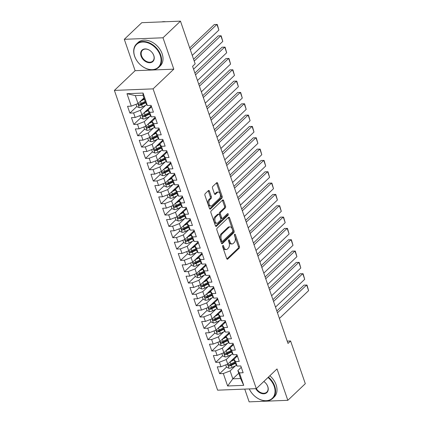 <?xml version="1.0" encoding="UTF-8"?>
<svg xmlns="http://www.w3.org/2000/svg" width="423" height="423" viewBox="0 0 423 423"><rect width="100%" height="100%" fill="white"/><g stroke="black" fill="none" stroke-linecap="round" stroke-linejoin="round"><path stroke-width="0.63" d="M222.826 245.567A0.888 0.518 87.7 0 0 222.651 246.768L226.717 258.585A1.269 0.74 87.7 0 0 227.405 259.246A1.269 0.74 87.7 0 0 227.738 259.093L239.175 248.211A1.269 0.74 87.7 0 0 239.429 246.493L235.357 234.68A0.888 0.518 87.7 0 0 234.881 234.215A0.888 0.518 87.7 0 0 234.649 234.326A0.888 0.518 87.7 0 0 234.469 235.526L234.998 237.054A4.05 2.369 87.7 0 1 234.189 242.548L233.237 243.452A4.05 2.369 87.7 0 1 232.169 243.944A4.05 2.369 87.7 0 1 229.975 241.829L229.451 240.301A0.888 0.518 87.7 0 0 228.97 239.836A0.888 0.518 87.7 0 0 228.737 239.947A0.888 0.518 87.7 0 0 228.563 241.147L229.086 242.675A4.05 2.369 87.7 0 1 228.277 248.169L227.325 249.078A4.05 2.369 87.7 0 1 226.263 249.565A4.05 2.369 87.7 0 1 224.068 247.45L223.54 245.922A0.888 0.518 87.7 0 0 223.058 245.462A0.888 0.518 87.7 0 0 222.826 245.567M209.433 191.101A1.269 0.74 87.7 0 0 208.745 190.44A1.269 0.74 87.7 0 0 208.412 190.593L205.203 193.649A1.269 0.74 87.7 0 0 204.949 195.363L209.47 208.486A1.269 0.74 87.7 0 0 210.157 209.147A1.269 0.74 87.7 0 0 210.485 208.994L221.927 198.112A1.269 0.74 87.7 0 0 222.175 196.399L217.66 183.275A1.269 0.74 87.7 0 0 216.973 182.614A1.269 0.74 87.7 0 0 216.639 182.768L212.764 186.453A1.269 0.74 87.7 0 0 212.51 188.172L214.445 193.787A1.269 0.74 87.7 0 0 215.133 194.448A1.269 0.74 87.7 0 0 215.466 194.294L217.385 192.465A3.389 1.983 87.7 0 1 218.279 192.058A3.389 1.983 87.7 0 1 220.304 194.569A3.389 1.983 87.7 0 1 219.437 198.413L211.907 205.578A3.389 1.983 87.7 0 1 211.014 205.99A3.389 1.983 87.7 0 1 208.988 203.474A3.389 1.983 87.7 0 1 209.856 199.63L211.114 198.435A1.269 0.74 87.7 0 0 211.363 196.716L209.433 191.101L208.386 191.143A1.269 0.74 87.7 0 0 208.206 190.789M162.992 37.779L124.304 39.307L135.111 70.694L173.8 69.161L162.992 37.779L180.473 21.15L195.177 63.862L192.587 66.326L288.01 343.444L290.596 340.98L287.206 341.112M173.8 69.161L153.084 88.867L256.301 388.642L217.618 390.175L114.395 90.4L153.084 88.867M244.748 389.102L249.136 401.85L287.825 400.317L277.017 368.935L256.301 388.642M287.825 400.317L305.306 383.693L290.596 340.98M217.11 228.23A1.269 0.74 87.7 0 0 216.862 229.948L221.377 243.072A1.269 0.74 87.7 0 0 222.064 243.733A1.269 0.74 87.7 0 0 222.398 243.579L233.834 232.698A1.269 0.74 87.7 0 0 234.088 230.979L229.567 217.861A1.269 0.74 87.7 0 0 228.88 217.2A1.269 0.74 87.7 0 0 228.547 217.353L217.11 228.23M215.423 225.776L210.903 212.658A1.269 0.74 87.7 0 1 211.156 210.94L222.593 200.058A1.269 0.74 87.7 0 1 222.926 199.905A1.269 0.74 87.7 0 1 223.614 200.565L225.549 206.181A1.269 0.74 87.7 0 1 225.295 207.899L220.658 212.314A1.269 0.74 87.7 0 0 220.404 214.027L221.684 217.755A1.269 0.74 87.7 0 0 222.371 218.416A1.269 0.74 87.7 0 0 222.704 218.263L227.532 213.668A0.888 0.518 87.7 0 1 227.764 213.562A0.888 0.518 87.7 0 1 228.298 214.218A0.888 0.518 87.7 0 1 228.071 215.222L216.444 226.284A1.269 0.74 87.7 0 1 216.111 226.437A1.269 0.74 87.7 0 1 215.423 225.776M238.741 373.208L232.835 378.828L240.571 378.522L243.722 385.353L239.434 372.89L243.146 372.742L240.803 365.943L237.092 366.091L235.532 361.559L239.244 361.411L236.901 354.617L233.189 354.76L231.63 350.228L235.341 350.08L233.004 343.286L229.292 343.434L227.727 338.902L231.439 338.754L229.102 331.955L225.39 332.103L223.83 327.571L227.542 327.423L225.2 320.623L221.488 320.771L219.928 316.24L223.64 316.092L221.298 309.298L217.586 309.446L216.026 304.914L219.738 304.766L217.396 297.966L213.684 298.115L212.124 293.583L215.836 293.435L213.499 286.635L209.787 286.783L208.227 282.252L211.939 282.104L209.597 275.31L205.885 275.458L204.325 270.926L208.037 270.778L205.694 263.978L201.983 264.126L200.423 259.595L204.135 259.447L201.792 252.647L198.08 252.795L196.521 248.264L200.232 248.116L197.89 241.322L194.178 241.47L192.618 236.933L196.33 236.79L193.993 229.99L190.281 230.138L188.721 225.607L192.433 225.459L190.091 218.659L186.379 218.807L184.819 214.276L188.531 214.128L186.189 207.333L182.477 207.482L180.917 202.945L184.629 202.802L182.287 196.002L178.575 196.15L177.015 191.619L180.727 191.471L178.39 184.671L174.678 184.819L173.113 180.288L176.825 180.14L174.488 173.345L170.776 173.493L169.216 168.957L172.928 168.814L170.585 162.014L166.874 162.162L165.314 157.631L169.026 157.483L166.683 150.683L162.971 150.831L161.412 146.3L165.123 146.152L162.781 139.357L159.069 139.5L157.509 134.969L161.221 134.826L158.884 128.026L155.172 128.174L153.612 123.643L157.324 123.495L154.982 116.695L151.27 116.843L149.71 112.312L153.422 112.164L151.08 105.369L147.368 105.512L145.776 103.217L143.043 95.286L135.307 95.593L138.041 103.524L143.947 97.903M243.722 385.353L227.622 385.988L223.328 373.525L230.101 370.897L235.389 365.869M226.522 367.106L219.616 373.673L223.328 373.525M219.616 373.673L217.279 366.873L220.991 366.73L219.431 362.199L226.199 359.566L231.487 354.543M222.62 355.775L215.719 362.342L219.431 362.199M215.719 362.342L213.377 355.547L217.089 355.399L215.529 350.868L222.302 348.24L227.585 343.212M218.723 344.449L211.817 351.016L215.529 350.868M211.817 351.016L209.475 344.216L213.187 344.068L211.627 339.537L218.4 336.909L223.682 331.881M214.821 333.118L207.915 339.685L211.627 339.537M207.915 339.685L205.573 332.885L209.285 332.742L207.725 328.206L214.498 325.578L219.786 320.555M210.918 321.787L204.013 328.354L207.725 328.206M204.013 328.354L201.676 321.559L205.388 321.411L203.828 316.88L210.596 314.252L215.883 309.224M207.016 310.461L200.116 317.028L203.828 316.88M200.116 317.028L197.774 310.228L201.485 310.08L199.926 305.549L206.699 302.921L211.981 297.892M203.119 299.13L196.214 305.697L199.926 305.549M196.214 305.697L193.871 298.897L197.583 298.754L196.023 294.218L202.797 291.59L208.079 286.561M199.217 287.799L192.312 294.366L196.023 294.218M192.312 294.366L189.969 287.571L193.681 287.423L192.121 282.892L198.895 280.264L204.177 275.236M195.315 276.468L188.409 283.04L192.121 282.892M188.409 283.04L186.072 276.24L189.784 276.092L188.219 271.561L194.992 268.933L200.28 263.904M191.413 265.142L184.507 271.709L188.219 271.561M184.507 271.709L182.17 264.909L185.882 264.766L184.322 260.23L191.09 257.602L196.378 252.573M187.511 253.811L180.61 260.378L184.322 260.23M180.61 260.378L178.268 253.583L181.98 253.435L180.42 248.904L187.193 246.276L192.476 241.247M183.614 242.479L176.708 249.052L180.42 248.904M176.708 249.052L174.366 242.252L178.078 242.104L176.518 237.573L183.291 234.945L188.573 229.916M179.712 231.154L172.806 237.721L176.518 237.573M172.806 237.721L170.464 230.921L174.176 230.773L172.616 226.242L179.389 223.614L184.677 218.585M175.809 219.823L168.904 226.39L172.616 226.242M168.904 226.39L166.567 219.595L170.279 219.447L168.719 214.916L175.487 212.288L180.774 207.259M171.907 208.491L165.007 215.064L168.719 214.916M165.007 215.064L162.665 208.264L166.376 208.116L164.817 203.585L171.585 200.957L176.872 195.928M168.005 197.166L161.105 203.733L164.817 203.585M161.105 203.733L158.762 196.933L162.474 196.785L160.914 192.254L167.688 189.626L172.97 184.597M164.108 185.834L157.203 192.402L160.914 192.254M157.203 192.402L154.86 185.607L158.572 185.459L157.012 180.928L163.786 178.3L169.068 173.271M160.206 174.503L153.3 181.076L157.012 180.928M153.3 181.076L150.963 174.276L154.675 174.128L153.11 169.597L159.883 166.969L165.171 161.94M156.304 163.178L149.398 169.745L153.11 169.597M149.398 169.745L147.061 162.945L150.773 162.797L149.213 158.265L155.981 155.638L161.269 150.609M152.402 151.846L145.501 158.414L149.213 158.265M145.501 158.414L143.159 151.619L146.871 151.471L145.311 146.94L152.084 144.306L157.367 139.283M148.505 140.515L141.599 147.082L145.311 146.94M141.599 147.082L139.257 140.288L142.969 140.14L141.409 135.609L148.182 132.981L153.464 127.952M144.603 129.189L137.697 135.757L141.409 135.609M137.697 135.757L135.355 128.957L139.067 128.809L137.507 124.277L144.28 121.65L149.562 116.621M140.7 117.858L133.795 124.425L137.507 124.277M133.795 124.425L131.458 117.631L135.17 117.483L133.605 112.952L140.378 110.318L145.665 105.295M136.798 106.527L129.893 113.094L133.605 112.952M129.893 113.094L127.556 106.3L131.267 106.152L126.974 93.689L143.08 93.055L147.368 105.512M151.556 106.744L148.119 110.017L149.679 114.548L151.27 116.843M149.71 112.312L148.119 110.017M131.267 106.152L138.041 103.524M126.974 93.689L135.307 95.593M155.458 118.075L152.016 121.343L153.575 125.874L155.172 128.174M153.612 123.643L152.016 121.343M140.378 110.318L141.938 114.855L151.286 105.962M135.17 117.483L141.938 114.855M159.355 129.401L155.918 132.674L157.478 137.205L159.069 139.5M157.509 134.969L155.918 132.674M144.28 121.65L145.84 126.181L155.188 117.293M139.067 128.809L145.84 126.181M163.257 140.732L159.82 144.005L161.38 148.536L162.971 150.831M161.412 146.3L159.82 144.005M148.182 132.981L149.742 137.512L159.085 128.618M142.969 140.14L149.742 137.512M167.159 152.063L163.722 155.331L165.282 159.862L166.874 162.162M165.314 157.631L163.722 155.331M152.084 144.306L153.644 148.843L162.987 139.95M146.871 151.471L153.644 148.843M171.061 163.389L167.619 166.662L169.184 171.193L170.776 173.493M169.216 168.957L167.619 166.662M155.981 155.638L157.541 160.169L166.889 151.281M150.773 162.797L157.541 160.169M174.958 174.72L171.521 177.993L173.081 182.525L174.678 184.819M173.113 180.288L171.521 177.993M159.883 166.969L161.443 171.5L170.792 162.612M154.675 174.128L161.443 171.5M178.86 186.051L175.423 189.319L176.983 193.85L178.575 196.15M177.015 191.619L175.423 189.319M163.786 178.3L165.345 182.831L174.694 173.938M158.572 185.459L165.345 182.831M182.762 197.377L179.326 200.65L180.885 205.181L182.477 207.482M180.917 202.945L179.326 200.65M167.688 189.626L169.248 194.157L178.591 185.269M162.474 196.785L169.248 194.157M186.665 208.708L183.228 211.981L184.788 216.513L186.379 218.807M184.819 214.276L183.228 211.981M171.585 200.957L173.15 205.488L182.493 196.6M166.376 208.116L173.15 205.488M190.567 220.039L187.125 223.307L188.684 227.838L190.281 230.138M188.721 225.607L187.125 223.307M175.487 212.288L177.047 216.819L186.395 207.926M170.279 219.447L177.047 216.819M194.464 231.365L191.027 234.638L192.587 239.169L194.178 241.47M192.618 236.933L191.027 234.638M179.389 223.614L180.949 228.145L190.297 219.257M174.176 230.773L180.949 228.145M198.366 242.696L194.929 245.969L196.489 250.501L198.08 252.795M196.521 248.264L194.929 245.969M183.291 234.945L184.851 239.476L194.194 230.588M178.078 242.104L184.851 239.476M202.268 254.027L198.831 257.295L200.391 261.826L201.983 264.126M200.423 259.595L198.831 257.295M187.193 246.276L188.753 250.807L198.096 241.914M181.98 253.435L188.753 250.807M206.17 265.353L202.728 268.626L204.293 273.158L205.885 275.458M204.325 270.926L202.728 268.626M191.09 257.602L192.65 262.133L201.998 253.245M185.882 264.766L192.65 262.133M210.067 276.684L206.63 279.957L208.19 284.489L209.787 286.783M208.227 282.252L206.63 279.957M194.992 268.933L196.552 273.464L205.901 264.576M189.784 276.092L196.552 273.464M213.969 288.015L210.532 291.283L212.092 295.814L213.684 298.115M212.124 293.583L210.532 291.283M198.895 280.264L200.454 284.795L209.803 275.902M193.681 287.423L200.454 284.795M217.871 299.341L214.435 302.614L215.994 307.146L217.586 309.446M216.026 304.914L214.435 302.614M202.797 291.59L204.357 296.121L213.7 287.233M197.583 298.754L204.357 296.121M221.774 310.672L218.337 313.945L219.897 318.477L221.488 320.771M219.928 316.24L218.337 313.945M206.699 302.921L208.259 307.452L217.602 298.564M201.485 310.08L208.259 307.452M225.676 322.003L222.234 325.271L223.799 329.803L225.39 332.103M223.83 327.571L222.234 325.271M210.596 314.252L212.156 318.783L221.504 309.89M205.388 321.411L212.156 318.783M229.573 333.329L226.136 336.602L227.696 341.134L229.292 343.434M227.727 338.902L226.136 336.602M214.498 325.578L216.058 330.109L225.406 321.221M209.285 332.742L216.058 330.109M233.475 344.66L230.038 347.933L231.598 352.465L233.189 354.76M231.63 350.228L230.038 347.933M218.4 336.909L219.96 341.44L229.303 332.552M213.187 344.068L219.96 341.44M237.377 355.992L233.94 359.259L235.5 363.791L237.092 366.091M235.532 361.559L233.94 359.259M222.302 348.24L223.862 352.771L233.205 343.878M217.089 355.399L223.862 352.771M241.279 367.323L237.842 370.59L240.571 378.522M239.434 372.89L237.842 370.59M226.199 359.566L227.764 364.097L237.107 355.209M220.991 366.73L227.764 364.097M180.473 21.15L141.784 22.683L124.304 39.307M135.111 70.694L114.395 90.4M230.101 370.897L232.835 378.828L227.622 385.988M143.043 95.286L143.08 93.055M222.577 246.207L223.021 247.492A4.05 2.369 87.7 0 0 225.216 249.607L226.263 249.565M232.169 243.944L231.122 243.986A4.05 2.369 87.7 0 1 228.933 241.871L228.489 240.587M226.897 258.939L238.128 248.253A1.269 0.74 87.7 0 0 238.382 246.535L234.4 234.966M221.557 243.426L232.787 232.74A1.269 0.74 87.7 0 0 233.041 231.021L228.52 217.903A1.269 0.74 87.7 0 0 228.346 217.544M221.848 240.999A0.888 0.518 87.7 0 0 222.324 241.464A0.888 0.518 87.7 0 0 222.556 241.359L232.597 231.804A0.888 0.518 87.7 0 0 232.777 230.604L232.222 228.991A4.05 2.369 87.7 0 0 230.027 226.876A4.05 2.369 87.7 0 0 228.959 227.368L222.096 233.898A4.05 2.369 87.7 0 0 221.292 239.392L221.848 240.999L220.801 241.041A0.888 0.518 87.7 0 0 221.282 241.507L222.324 241.464M230.027 226.876L228.98 226.918A4.05 2.369 87.7 0 0 227.918 227.41L228.959 227.368M220.801 241.041L220.246 239.429A4.05 2.369 87.7 0 1 221.055 233.94L227.918 227.41M222.371 218.416L221.324 218.458A1.269 0.74 87.7 0 1 220.642 217.797L219.357 214.07A1.269 0.74 87.7 0 1 219.611 212.351L224.248 207.942A1.269 0.74 87.7 0 0 224.502 206.223L222.567 200.608A1.269 0.74 87.7 0 0 222.392 200.253M215.598 226.136L227.024 215.265A0.888 0.518 87.7 0 0 227.177 214.006M215.841 216.893A3.389 1.983 87.7 0 0 214.974 220.737A3.389 1.983 87.7 0 0 216.999 223.249A3.389 1.983 87.7 0 0 217.893 222.842L220.542 220.314A1.269 0.74 87.7 0 0 220.795 218.601L219.516 214.873A1.269 0.74 87.7 0 0 218.828 214.212A1.269 0.74 87.7 0 0 218.495 214.366L215.841 216.893L214.799 216.93A3.389 1.983 87.7 0 0 213.927 220.78A3.389 1.983 87.7 0 0 215.957 223.291L216.999 223.249M218.828 214.212L217.782 214.255A1.269 0.74 87.7 0 0 217.448 214.408L218.495 214.366M214.799 216.93L217.448 214.408M211.014 205.99L209.972 206.027A3.389 1.983 87.7 0 1 207.942 203.516A3.389 1.983 87.7 0 1 208.809 199.672L210.067 198.477A1.269 0.74 87.7 0 0 210.321 196.758L208.386 191.143M218.279 192.058L217.232 192.095A3.389 1.983 87.7 0 0 216.343 192.507L217.385 192.465M214.625 194.141L216.343 192.507M209.644 208.84L220.88 198.154A1.269 0.74 87.7 0 0 221.134 196.436L216.613 183.318A1.269 0.74 87.7 0 0 216.439 182.963M225.755 364.88L226.569 367.238L229.049 368.285A3.421 1.269 -19 0 0 232.09 367.46L236.552 365.308M277.446 312.771L306.654 284.991L308.605 290.654L279.397 318.44M230.228 361.75L234.146 359.862M308.605 290.654L307.003 285.07L304.042 285.091L276.827 310.979M231.762 360.29L233.977 359.227M237.054 356.298L236.806 356.261A4.711 1.745 161 0 1 236.182 356.087M234.887 362.014L230.879 363.949A3.421 1.269 161 0 1 228.706 364.668C227.949 365.255 228.103 365.705 229.171 366.027A3.421 1.269 -19 0 0 231.349 365.308L235.357 363.373M235.14 362.76L230.672 364.912A1.74 0.645 161 0 1 230.101 365.139L229.171 366.027M228.706 364.668L228.351 364.838M221.853 353.549L222.667 355.907L225.147 356.959A3.421 1.269 -19 0 0 228.187 356.129L232.65 353.977M273.549 301.446L302.752 273.66L304.703 279.323L275.495 307.109M226.331 350.424L230.244 348.536M304.703 279.323L303.101 273.739L300.14 273.766L272.93 299.648M227.865 348.964L230.075 347.896M233.152 344.967L232.904 344.93A4.711 1.745 161 0 1 232.28 344.761M230.984 350.688L226.977 352.618A3.421 1.269 161 0 1 224.803 353.337C224.047 353.924 224.206 354.379 225.274 354.696A3.421 1.269 -19 0 0 227.447 353.977L231.455 352.047M231.244 351.428L226.77 353.586A1.74 0.645 161 0 1 226.205 353.813L225.274 354.696M224.803 353.337L224.454 353.506M217.956 342.218L218.765 344.576L221.25 345.628A3.421 1.269 -19 0 0 224.285 344.803L228.748 342.651M269.647 290.115L298.85 262.329L300.801 267.997L271.598 295.777M222.429 339.093L226.342 337.205M300.801 267.997L299.204 262.413L296.237 262.434L269.028 288.317M223.963 337.633L226.173 336.565M229.255 333.636L229.002 333.599A4.711 1.745 161 0 1 228.383 333.43M227.088 339.357L223.08 341.287A3.421 1.269 161 0 1 220.901 342.011C220.145 342.593 220.304 343.048 221.372 343.37A3.421 1.269 -19 0 0 223.545 342.651L227.553 340.716M227.341 340.097L222.868 342.255A1.74 0.645 161 0 1 222.302 342.482L221.372 343.37M220.901 342.011L220.552 342.175M249.295 388.922A15.741 11.352 -133.6 0 0 266.908 400.65A15.741 11.352 -133.6 0 0 274.199 386.368A15.741 11.352 -133.6 0 0 268.023 377.49M268.42 377.115A16.127 11.633 46.4 0 1 274.707 386.173A16.127 11.633 46.4 0 1 272.75 398.376A16.127 11.633 46.4 0 1 249.253 388.922M263.82 381.488A7.868 5.679 46.4 0 1 267.817 386.622A7.868 5.679 46.4 0 1 264.523 393.713A7.868 5.679 46.4 0 1 255.756 388.663M256.349 388.6A7.482 5.399 -133.6 0 0 266.791 392.11A7.482 5.399 -133.6 0 0 267.701 386.453A7.482 5.399 -133.6 0 0 263.804 381.504M269.848 375.756A16.127 11.633 46.4 0 1 276.129 384.819A16.127 11.633 46.4 0 1 274.173 397.023L272.75 398.376M160.211 55.323A15.741 11.352 -133.6 0 0 142.694 42.009A15.741 11.352 -133.6 0 0 134.699 56.338A15.741 11.352 -133.6 0 0 152.211 69.652A15.741 11.352 -133.6 0 0 160.211 55.323M134.577 56.164A16.127 11.633 46.4 0 1 136.534 43.96A16.127 11.633 46.4 0 1 149.673 42.987A16.127 11.633 46.4 0 1 160.719 55.127A16.127 11.633 46.4 0 1 158.762 67.331A16.127 11.633 46.4 0 1 145.618 68.304A16.127 11.633 46.4 0 1 134.577 56.164M153.829 55.577A7.868 5.679 46.4 0 1 149.832 62.741A7.868 5.679 46.4 0 1 141.076 56.085A7.868 5.679 46.4 0 1 145.073 48.92A7.868 5.679 46.4 0 1 153.829 55.577M141.583 55.884A7.482 5.399 -133.6 0 0 146.707 61.52A7.482 5.399 -133.6 0 0 152.803 61.065A7.482 5.399 -133.6 0 0 153.713 55.408A7.482 5.399 -133.6 0 0 148.589 49.771A7.482 5.399 -133.6 0 0 142.488 50.226A7.482 5.399 -133.6 0 0 141.583 55.884M161.708 21.896A16.127 11.633 46.4 0 1 165.636 21.737M136.534 43.96L137.956 42.607A16.127 11.633 46.4 0 1 151.101 41.634A16.127 11.633 46.4 0 1 162.141 53.774A16.127 11.633 46.4 0 1 160.185 65.977L158.762 67.331M214.054 330.892L214.863 333.25L217.348 334.297A3.421 1.269 -19 0 0 220.383 333.472L224.846 331.32M265.744 278.783L294.953 251.003L296.904 256.666L267.696 284.452M218.527 327.762L222.445 325.874M296.904 256.666L295.302 251.082L292.335 251.103L265.126 276.991M220.06 326.302L222.276 325.234M225.353 322.31L225.105 322.273A4.711 1.745 161 0 1 224.481 322.099M223.185 328.026L219.177 329.961A3.421 1.269 161 0 1 216.999 330.68C216.243 331.267 216.402 331.717 217.47 332.039A3.421 1.269 -19 0 0 219.643 331.32L223.651 329.385M223.439 328.771L218.971 330.923A1.74 0.645 161 0 1 218.4 331.151L217.47 332.039M216.999 330.68L216.65 330.849M210.152 319.561L210.966 321.919L213.446 322.971A3.421 1.269 -19 0 0 216.486 322.141L220.943 319.989M261.842 267.458L291.05 239.672L293.002 245.335L263.793 273.121M214.625 316.436L218.543 314.543M293.002 245.335L291.399 239.751L288.433 239.778L261.224 265.66M216.158 314.976L218.374 313.908M221.451 310.979L221.203 310.942A4.711 1.745 161 0 1 220.579 310.773M219.283 316.7L215.275 318.63A3.421 1.269 161 0 1 213.102 319.349C212.346 319.936 212.499 320.391 213.567 320.708A3.421 1.269 -19 0 0 215.741 319.989L219.754 318.059M219.537 317.44L215.069 319.598A1.74 0.645 161 0 1 214.498 319.825L213.567 320.708M213.102 319.349L212.748 319.518M206.25 308.23L207.064 310.588L209.544 311.64A3.421 1.269 -19 0 0 212.584 310.815L217.047 308.663M257.94 256.127L287.148 228.341L289.099 234.009L259.891 261.789M210.723 305.105L214.641 303.217M289.099 234.009L287.497 228.425L284.536 228.446L257.327 254.329M212.261 303.645L214.472 302.577M217.549 299.648L217.3 299.611A4.711 1.745 161 0 1 216.676 299.442M215.381 305.369L211.373 307.299A3.421 1.269 161 0 1 209.2 308.018C208.444 308.605 208.597 309.06 209.665 309.382A3.421 1.269 -19 0 0 211.844 308.663L215.852 306.728M215.64 306.109L211.167 308.267A1.74 0.645 161 0 1 210.601 308.494L209.665 309.382M209.2 308.018L208.846 308.187M202.347 296.904L203.162 299.262L205.641 300.309A3.421 1.269 -19 0 0 208.682 299.484L213.144 297.332M254.043 244.795L283.246 217.015L285.197 222.678L255.994 250.464M206.826 293.774L210.739 291.886M285.197 222.678L283.595 217.094L280.634 217.115L253.425 243.003M208.359 292.314L210.569 291.246M213.647 288.322L213.398 288.28A4.711 1.745 161 0 1 212.774 288.111M211.479 294.038L207.471 295.973A3.421 1.269 161 0 1 205.298 296.692C204.542 297.279 204.7 297.729 205.768 298.051A3.421 1.269 -19 0 0 207.942 297.332L211.949 295.397M211.738 294.783L207.265 296.935A1.74 0.645 161 0 1 206.699 297.163L205.768 298.051M205.298 296.692L204.949 296.861M198.45 285.573L199.259 287.931L201.745 288.983A3.421 1.269 -19 0 0 204.78 288.153L209.242 286.001M250.141 233.47L279.344 205.684L281.295 211.347L252.092 239.132M202.924 282.448L206.836 280.555M281.295 211.347L279.698 205.763L276.732 205.79L249.522 231.672M204.457 280.988L206.667 279.92M209.75 276.991L209.496 276.954A4.711 1.745 161 0 1 208.877 276.785M207.582 282.712L203.574 284.642A3.421 1.269 161 0 1 201.396 285.361C200.639 285.948 200.798 286.403 201.866 286.72A3.421 1.269 -19 0 0 204.039 286.001L208.047 284.071M207.836 283.452L203.363 285.61A1.74 0.645 161 0 1 202.797 285.837L201.866 286.72M201.396 285.361L201.047 285.53M194.548 274.241L195.363 276.6L197.842 277.652A3.421 1.269 -19 0 0 200.883 276.827L205.34 274.675M246.239 222.138L275.447 194.353L277.398 200.021L248.19 227.801M199.022 271.117L202.94 269.229M277.398 200.021L275.796 194.437L272.83 194.458L245.62 220.341M200.555 269.657L202.77 268.589M205.848 265.66L205.599 265.623A4.711 1.745 161 0 1 204.975 265.454M203.68 271.381L199.672 273.311A3.421 1.269 161 0 1 197.499 274.03C196.743 274.617 196.896 275.072 197.964 275.394A3.421 1.269 -19 0 0 200.137 274.675L204.145 272.74M203.934 272.121L199.466 274.278A1.74 0.645 161 0 1 198.895 274.506L197.964 275.394M197.499 274.03L197.144 274.199M190.646 262.916L191.46 265.274L193.94 266.321A3.421 1.269 -19 0 0 196.981 265.496L201.443 263.344M242.337 210.807L271.545 183.027L273.496 188.69L244.288 216.476M195.119 259.785L199.037 257.898M273.496 188.69L271.894 183.106L268.933 183.127L241.718 209.015M196.653 258.326L198.868 257.258M201.945 254.334L201.697 254.292A4.711 1.745 161 0 1 201.073 254.123M199.778 260.05L195.77 261.985A3.421 1.269 161 0 1 193.597 262.704C192.84 263.286 192.994 263.741 194.062 264.063A3.421 1.269 -19 0 0 196.24 263.344L200.248 261.409M200.031 260.795L195.563 262.947A1.74 0.645 161 0 1 194.992 263.175L194.062 264.063M193.597 262.704L193.242 262.873M186.744 251.585L187.558 253.943L190.038 254.995A3.421 1.269 -19 0 0 193.078 254.165L197.541 252.013M238.44 199.482L267.643 171.696L269.594 177.359L240.386 205.144M191.222 248.46L195.135 246.567M269.594 177.359L267.992 171.775L265.031 171.801L237.821 197.684M192.756 247L194.966 245.932M198.043 243.003L197.795 242.966A4.711 1.745 161 0 1 197.171 242.797M195.875 248.724L191.868 250.654A3.421 1.269 161 0 1 189.694 251.373C188.938 251.96 189.097 252.415 190.16 252.732A3.421 1.269 -19 0 0 192.338 252.013L196.346 250.083M196.135 249.464L191.661 251.622A1.74 0.645 161 0 1 191.096 251.849L190.16 252.732M189.694 251.373L189.345 251.542M182.847 240.253L183.656 242.612L186.136 243.664A3.421 1.269 -19 0 0 189.176 242.839L193.639 240.687M234.538 188.15L263.741 160.365L265.692 166.033L236.489 193.813M187.32 237.129L191.233 235.241M265.692 166.033L264.095 160.444L261.128 160.47L233.919 186.353M188.854 235.669L191.064 234.601M194.146 231.672L193.893 231.635A4.711 1.745 161 0 1 193.269 231.466M191.979 237.393L187.965 239.323A3.421 1.269 161 0 1 185.792 240.042C185.036 240.629 185.195 241.084 186.263 241.406A3.421 1.269 -19 0 0 188.436 240.687L192.444 238.752M192.232 238.133L187.759 240.29A1.74 0.645 161 0 1 187.193 240.518L186.263 241.406M185.792 240.042L185.443 240.211M178.945 228.928L179.754 231.286L182.239 232.333A3.421 1.269 -19 0 0 185.274 231.508L189.737 229.356M230.635 176.819L259.844 149.039L261.789 154.702L232.587 182.482M183.418 225.797L187.336 223.91M261.789 154.702L260.193 149.118L257.226 149.139L230.017 175.027M184.951 224.338L187.167 223.27M190.244 220.346L189.996 220.304A4.711 1.745 161 0 1 189.372 220.134M188.076 226.062L184.068 227.997A3.421 1.269 161 0 1 181.89 228.716C181.134 229.298 181.293 229.752 182.361 230.075A3.421 1.269 -19 0 0 184.534 229.356L188.542 227.421M188.33 226.807L183.862 228.959A1.74 0.645 161 0 1 183.291 229.187L182.361 230.075M181.89 228.716L181.541 228.885M175.043 217.596L175.857 219.955L178.337 221.007A3.421 1.269 -19 0 0 181.377 220.177L185.834 218.025M226.733 165.488L255.941 137.708L257.893 143.371L228.684 171.156M179.516 214.472L183.434 212.579M257.893 143.371L256.29 137.787L253.324 137.813L226.115 163.696M181.049 213.012L183.265 211.944M186.342 209.015L186.094 208.978A4.711 1.745 161 0 1 185.47 208.809M184.174 214.736L180.166 216.666A3.421 1.269 161 0 1 177.993 217.385C177.237 217.972 177.39 218.427 178.458 218.744A3.421 1.269 -19 0 0 180.632 218.025L184.64 216.095M184.428 215.476L179.96 217.634A1.74 0.645 161 0 1 179.389 217.861L178.458 218.744M177.993 217.385L177.639 217.554M171.141 206.265L171.955 208.624L174.435 209.676A3.421 1.269 -19 0 0 177.475 208.851L181.938 206.699M222.831 154.162L252.039 126.377L253.99 132.045L224.782 159.825M175.614 203.14L179.532 201.253M253.99 132.045L252.388 126.456L249.427 126.482L222.212 152.365M177.152 201.681L179.363 200.613M182.44 197.684L182.191 197.647A4.711 1.745 161 0 1 181.567 197.478M180.272 203.405L176.264 205.335A3.421 1.269 161 0 1 174.091 206.054C173.335 206.641 173.488 207.096 174.556 207.418A3.421 1.269 -19 0 0 176.735 206.699L180.743 204.764M180.531 204.145L176.058 206.302A1.74 0.645 161 0 1 175.492 206.53L174.556 207.418M174.091 206.054L173.737 206.223M167.238 194.94L168.053 197.298L170.532 198.345A3.421 1.269 -19 0 0 173.573 197.52L178.035 195.368M218.934 142.831L248.137 115.051L250.088 120.714L220.88 148.494M171.717 191.809L175.63 189.922M250.088 120.714L248.486 115.13L245.525 115.151L218.316 141.039M173.25 190.35L175.46 189.282M178.538 186.358L178.289 186.316A4.711 1.745 161 0 1 177.665 186.146M176.37 192.074L172.362 194.009A3.421 1.269 161 0 1 170.189 194.728C169.433 195.31 169.591 195.764 170.659 196.087A3.421 1.269 -19 0 0 172.833 195.368L176.84 193.433M176.629 192.819L172.156 194.971A1.74 0.645 161 0 1 171.59 195.199L170.659 196.087M170.189 194.728L169.84 194.897M163.341 183.608L164.15 185.967L166.636 187.019A3.421 1.269 -19 0 0 169.671 186.189L174.133 184.037M215.032 131.5L244.235 103.72L246.186 109.383L216.983 137.168M167.815 180.484L171.727 178.591M246.186 109.383L244.589 103.799L241.623 103.825L214.413 129.708M169.348 179.024L171.558 177.956M174.641 175.027L174.387 174.99A4.711 1.745 161 0 1 173.768 174.821M172.473 180.743L168.465 182.678A3.421 1.269 161 0 1 166.287 183.397C165.53 183.984 165.689 184.433 166.757 184.756A3.421 1.269 -19 0 0 168.93 184.037L172.938 182.107M172.727 181.488L168.254 183.645A1.74 0.645 161 0 1 167.688 183.873L166.757 184.756M166.287 183.397L165.938 183.566M159.439 172.277L160.248 174.636L162.733 175.688A3.421 1.269 -19 0 0 165.768 174.863L170.231 172.711M211.13 120.174L240.338 92.388L242.289 98.057L213.081 125.837M163.913 169.152L167.831 167.265M242.289 98.057L240.687 92.468L237.721 92.494L210.511 118.377M165.446 167.693L167.661 166.625M170.739 163.696L170.49 163.659A4.711 1.745 161 0 1 169.866 163.49M168.571 169.417L164.563 171.347A3.421 1.269 161 0 1 162.384 172.066C161.634 172.653 161.787 173.107 162.855 173.43A3.421 1.269 -19 0 0 165.028 172.706L169.036 170.776M168.825 170.157L164.357 172.314A1.74 0.645 161 0 1 163.786 172.542L162.855 173.43M162.384 172.066L162.035 172.235M155.537 160.952L156.351 163.31L158.831 164.357A3.421 1.269 -19 0 0 161.872 163.532L166.334 161.38M207.228 108.843L236.436 81.063L238.387 86.726L209.179 114.506M160.01 157.821L163.928 155.934M238.387 86.726L236.785 81.142L233.824 81.163L206.609 107.051M161.544 156.362L163.759 155.294M166.836 152.365L166.588 152.328A4.711 1.745 161 0 1 165.964 152.158M164.669 158.086L160.661 160.021A3.421 1.269 161 0 1 158.488 160.74C157.731 161.322 157.885 161.776 158.953 162.099A3.421 1.269 -19 0 0 161.131 161.38L165.139 159.445M164.922 158.831L160.454 160.983A1.74 0.645 161 0 1 159.883 161.211L158.953 162.099M158.488 160.74L158.133 160.909M151.635 149.62L152.449 151.979L154.929 153.026A3.421 1.269 -19 0 0 157.969 152.201L162.432 150.049M203.326 97.512L232.534 69.732L234.485 75.394L205.277 103.18M156.108 146.495L160.026 144.603M234.485 75.394L232.883 69.811L229.922 69.837L202.712 95.72M157.647 145.031L159.857 143.968M162.934 141.039L162.686 141.002A4.711 1.745 161 0 1 162.062 140.833M160.766 146.755L156.759 148.69A3.421 1.269 161 0 1 154.585 149.409C153.829 149.996 153.983 150.445 155.051 150.768A3.421 1.269 -19 0 0 157.229 150.049L161.237 148.119M161.026 147.5L156.552 149.657A1.74 0.645 161 0 1 155.987 149.885L155.051 150.768M154.585 149.409L154.231 149.578M147.738 138.289L148.547 140.648L151.027 141.7A3.421 1.269 -19 0 0 154.067 140.875L158.53 138.723M199.429 86.186L228.632 58.4L230.583 64.069L201.38 91.849M152.211 135.164L156.124 133.277M230.583 64.069L228.986 58.48L226.019 58.506L198.81 84.389M153.745 133.705L155.955 132.637M159.037 129.708L158.784 129.671A4.711 1.745 161 0 1 158.16 129.501M156.864 135.429L152.856 137.359A3.421 1.269 161 0 1 150.683 138.078C149.927 138.665 150.086 139.119 151.154 139.437A3.421 1.269 -19 0 0 153.327 138.718L157.335 136.788M157.123 136.169L152.65 138.326A1.74 0.645 161 0 1 152.084 138.554L151.154 139.437M150.683 138.078L150.334 138.247M143.836 126.958L144.645 129.322L147.13 130.369A3.421 1.269 -19 0 0 150.165 129.544L154.628 127.392M195.526 74.855L224.735 47.075L226.68 52.738L197.478 80.518M148.309 123.833L152.227 121.946M226.68 52.738L225.084 47.154L222.117 47.175L194.908 73.063M149.842 122.374L152.058 121.306M155.135 118.377L154.887 118.34A4.711 1.745 161 0 1 154.263 118.17M152.967 124.098L148.959 126.033A3.421 1.269 161 0 1 146.781 126.752C146.025 127.334 146.184 127.788 147.252 128.111A3.421 1.269 -19 0 0 149.425 127.392L153.433 125.457M153.221 124.843L148.753 126.995A1.74 0.645 161 0 1 148.182 127.223L147.252 128.111M146.781 126.752L146.432 126.921M139.934 115.632L140.748 117.991L143.228 119.037A3.421 1.269 -19 0 0 146.268 118.213L150.725 116.061M194.215 61.065L220.832 35.743L222.784 41.406L193.575 69.192M144.407 112.502L148.325 110.615M222.784 41.406L221.181 35.823L218.215 35.844L193.597 59.268M145.94 111.043L148.156 109.98M151.233 107.051L150.985 107.014A4.711 1.745 161 0 1 150.361 106.845M149.065 112.767L145.057 114.702A3.421 1.269 161 0 1 142.884 115.421C142.128 116.008 142.281 116.457 143.349 116.78A3.421 1.269 -19 0 0 145.523 116.061L149.531 114.131M149.319 113.512L144.851 115.669A1.74 0.645 161 0 1 144.28 115.897L143.349 116.78M142.884 115.421L142.53 115.59M136.032 104.301L136.846 106.659L139.326 107.712A3.421 1.269 -19 0 0 142.366 106.887L146.829 104.735M190.313 49.734L216.93 24.412L218.881 30.081L192.264 55.397M140.505 101.176L144.423 99.289M218.881 30.081L217.279 24.492L214.318 24.518L189.694 47.936M142.038 99.717L144.211 98.67M145.163 101.441L141.155 103.371A3.421 1.269 161 0 1 138.982 104.09C138.226 104.677 138.379 105.131 139.447 105.449A3.421 1.269 -19 0 0 141.626 104.73L145.634 102.8M145.417 102.181L140.949 104.338A1.74 0.645 161 0 1 140.378 104.566L139.447 105.449M138.982 104.09L138.628 104.259M223.021 247.492L224.068 247.45M228.526 240.338L229.451 240.301M228.933 241.871L229.975 241.829M234.437 234.717L235.357 234.68M238.382 246.535L239.429 246.493M238.128 248.253L239.175 248.211M227.061 259.119L227.738 259.093M222.62 245.959L223.54 245.922M228.52 217.903L229.567 217.861M233.041 231.021L234.088 230.979M232.787 232.74L233.834 232.698M221.721 243.606L222.398 243.579M221.055 233.94L222.096 233.898M220.246 239.429L221.292 239.392M222.567 200.608L223.614 200.565M224.502 206.223L225.549 206.181M224.248 207.942L225.295 207.899M219.611 212.351L220.658 212.314M219.357 214.07L220.404 214.027M220.642 217.797L221.684 217.755M227.024 215.265L228.071 215.222M215.767 226.31L216.444 226.284M210.321 196.758L211.363 196.716M210.067 198.477L211.114 198.435M208.809 199.672L209.856 199.63M214.789 194.321L215.466 194.294M216.613 183.318L217.66 183.275M221.134 196.436L222.175 196.399M220.88 198.154L221.927 198.112M209.808 209.02L210.485 208.994M227.579 364.171L228.986 368.259M231.349 365.308L232.09 367.46M230.149 361.829L230.879 363.949M223.677 352.84L225.089 356.933M227.447 353.977L228.187 356.129M226.247 350.498L226.977 352.618M219.775 341.509L221.187 345.602M223.545 342.651L224.285 344.803M222.345 339.172L223.08 341.287M215.878 330.183L217.285 334.27M219.643 331.32L220.383 333.472M218.448 327.841L219.177 329.961M211.976 318.852L213.382 322.945M215.741 319.989L216.486 322.141M214.546 316.51L215.275 318.63M208.074 307.521L209.48 311.614M211.844 308.663L212.584 310.815M210.643 305.184L211.373 307.299M204.172 296.195L205.583 300.282M207.942 297.332L208.682 299.484M206.741 293.853L207.471 295.973M200.269 284.864L201.681 288.957M204.039 286.001L204.78 288.153M202.844 282.522L203.574 284.642M196.372 273.533L197.779 277.625M200.137 274.675L200.883 276.827M198.942 271.191L199.672 273.311M192.47 262.207L193.877 266.294M196.24 263.344L196.981 265.496M195.04 259.865L195.77 261.985M188.568 250.876L189.975 254.969M192.338 252.013L193.078 254.165M191.138 248.534L191.868 250.654M184.666 239.545L186.078 243.637M188.436 240.687L189.176 242.839M187.236 237.203L187.965 239.323M180.769 228.219L182.176 232.306M184.534 229.356L185.274 231.508M183.339 225.877L184.068 227.997M176.867 216.888L178.273 220.98M180.632 218.025L181.377 220.177M179.437 214.546L180.166 216.666M172.965 205.557L174.371 209.649M176.735 206.699L177.475 208.851M175.534 203.214L176.264 205.335M169.063 194.231L170.474 198.318M172.833 195.368L173.573 197.52M171.632 191.889L172.362 194.009M165.16 182.9L166.572 186.992M168.93 184.037L169.671 186.189M167.73 180.558L168.465 182.678M161.263 171.569L162.67 175.661M165.028 172.706L165.768 174.863M163.833 169.226L164.563 171.347M157.361 160.243L158.768 164.33M161.131 161.38L161.872 163.532M159.931 157.901L160.661 160.021M153.459 148.912L154.866 153.004M157.229 150.049L157.969 152.201M156.029 146.57L156.759 148.69M149.557 137.581L150.969 141.673M153.327 138.718L154.067 140.875M152.127 135.238L152.856 137.359M145.66 126.255L147.067 130.342M149.425 127.392L150.165 129.544M148.23 123.913L148.959 126.033M141.758 114.924L143.164 119.016M145.523 116.061L146.268 118.213M144.328 112.581L145.057 114.702M137.856 103.593L139.262 107.685M141.626 104.73L142.366 106.887M140.425 101.25L141.155 103.371M235.912 356.346L236.182 357.123M232.016 345.015L232.285 345.797M228.113 333.684L228.383 334.466M224.211 322.358L224.481 323.135M220.309 311.027L220.579 311.809M216.412 299.695L216.676 300.478M212.51 288.37L212.78 289.147M208.608 277.039L208.877 277.821M204.706 265.707L204.975 266.49M200.803 254.376L201.073 255.159M196.906 243.051L197.176 243.833M193.004 231.719L193.274 232.502M189.102 220.388L189.372 221.171M185.2 209.062L185.47 209.845M181.303 197.731L181.567 198.514M177.401 186.4L177.671 187.183M173.499 175.074L173.768 175.857M169.597 163.743L169.866 164.526M165.694 152.412L165.964 153.195M161.798 141.086L162.067 141.869M157.895 129.755L158.165 130.538M153.993 118.424L154.263 119.207M150.091 107.098L150.361 107.881"/></g></svg>
